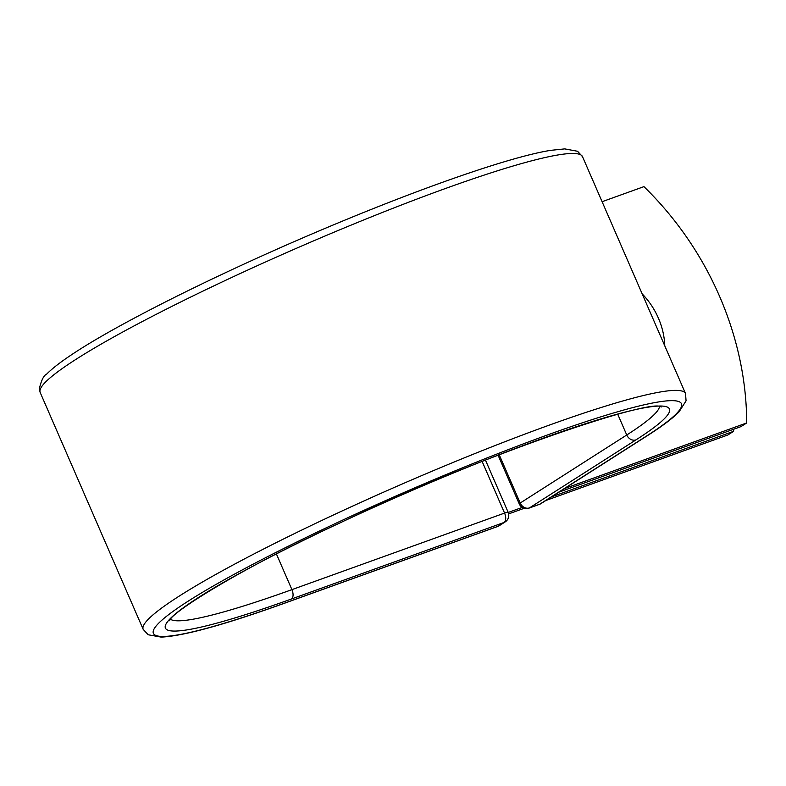 <?xml version="1.0" encoding="UTF-8"?>
<svg xmlns="http://www.w3.org/2000/svg" width="786" height="786" viewBox="0 0 786 786"><rect width="100%" height="100%" fill="white"/><g stroke="black" fill="none" stroke-linecap="round" stroke-linejoin="round"><path stroke-width="1.18" d="M664.779 345.84A68.775 57.712 57.4 0 0 658.383 318.094A68.775 57.712 57.4 0 0 642.182 293.885M602.096 201.697L643.94 186.636A291.419 244.544 57.4 0 1 746.7 422.956L741.002 426.601L558.885 492.164M746.7 422.956L564.584 488.528M545.818 500.505L727.934 434.943L733.633 431.298A291.419 244.544 57.4 0 0 733.623 429.254M508.228 512.452L522.268 507.402M551.526 496.87L733.633 431.298M508.65 513.897L524.242 508.277M646.416 436.112L539.864 504.15A7.772 6.524 57.4 0 0 540.965 503.61L647.517 435.572A7.772 6.524 -122.6 0 1 646.416 436.112A287.922 29.239 -23.5 0 0 549.424 434.265A287.922 29.239 -23.5 0 0 188.453 600.985A287.922 29.239 -23.5 0 0 285.446 602.833L498.098 526.276L504.101 522.444A7.772 4.156 -109.8 0 0 504.573 513.081L482.123 461.431M170.631 619.329A267.063 27.117 -23.5 0 0 291.92 589.638A7.772 4.156 -109.8 0 1 291.439 599.001A274.835 27.913 -23.5 0 1 198.858 597.242A274.835 27.913 -23.5 0 1 543.431 438.097A274.835 27.913 -23.5 0 1 636.012 439.855A7.772 6.524 -122.6 0 1 626.747 434.992L520.204 503.03A7.772 6.524 57.4 0 0 529.469 507.894L539.864 504.15A7.772 4.156 70.2 0 1 539.422 504.366A7.772 7.772 0 0 0 540.965 503.61M636.012 439.855L529.469 507.894A7.772 4.156 70.2 0 1 529.017 508.12L539.422 504.366M499.198 454.721L520.204 503.03A7.772 0.786 156.5 0 0 519.251 503.905L498.059 455.163M659.464 406.784A267.063 27.117 -23.5 0 1 626.747 434.992L617.698 414.173M40.174 392.45A295.693 30.025 -23.5 0 1 299.368 247.01A295.693 30.025 -23.5 0 1 582.505 156.64L577.543 151.266L564.692 148.888L550.642 150.362C511.283 156.512 420.608 187.795 318.654 231.113C216.405 274.422 115.11 325.139 70.151 355.694C59.687 362.7 51.866 368.84 46.679 374.116C43.81 375.276 41.344 380.188 39.3 388.864L40.174 392.45L143.19 629.37A295.693 30.025 -23.5 0 1 402.383 483.921A295.693 30.025 -23.5 0 1 685.52 393.55L582.505 156.64M143.19 629.37L148.19 634.764L161.218 637.112C183.639 636.031 224.904 624.683 284.994 603.058A7.772 4.156 -109.8 0 0 285.446 602.833M284.994 603.058L497.646 526.492A7.772 7.772 0 0 0 499.198 525.736L505.192 521.904A7.772 7.772 0 0 0 508.139 512.256A7.772 0.786 156.5 0 0 504.573 513.081L291.92 589.638L276.417 553.973M497.646 526.492A7.772 4.156 -109.8 0 0 498.098 526.276A7.772 6.524 -122.6 0 0 499.198 525.736M291.439 599.001L504.101 522.444A7.772 6.524 -122.6 0 0 505.192 521.904M647.517 435.572C662.117 426.287 672.629 418.378 679.065 411.835L686.07 400.84L685.52 393.55M169.707 620.753C169.265 613.473 244.024 566.647 340.289 522.788C479.519 455.644 653.726 397.303 661.134 407.069M519.251 503.905A7.772 7.772 0 0 0 529.017 508.12M508.139 512.256L485.463 460.105"/></g></svg>
